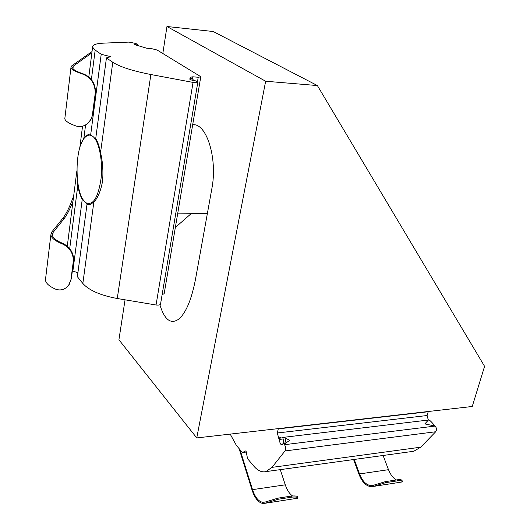 <?xml version="1.0" encoding="UTF-8"?>
<svg xmlns="http://www.w3.org/2000/svg" width="530" height="530" viewBox="0 0 530 530"><rect width="100%" height="100%" fill="white"/><g stroke="black" fill="none" stroke-linecap="round" stroke-linejoin="round"><path stroke-width="0.79" d="M192.681 124.749C206.647 122.907 217.803 158.675 211.808 188.919L195.795 277.674C191.986 298.224 186.5 311.892 179.345 318.682C171.137 324.923 164.644 320.279 159.881 304.743M472.25 406.483L196.749 437.919L265.649 81.242L317.384 85.555L484.579 366.343L472.25 406.483M125.053 299.814L118.925 339.783L196.749 437.919M265.649 81.242L166.963 26.5L213.219 31.515L317.384 85.555M166.963 26.5L162.823 53.51M93.187 136.7C99.269 141.894 102.979 161.471 101.018 178.835C98.143 197.604 93.194 205.62 86.171 202.877C74.604 196.782 73.816 147.459 85.171 137.23C87.821 134.594 90.491 134.421 93.187 136.7M88.53 122.682L91.392 118.813L92.796 114.208L91.041 119.164L88.166 123.039C84.336 126.352 80.235 127.313 75.856 125.941C69.052 123.497 65.369 121.125 64.799 118.813L64.932 117.667M92.041 51.542L71.749 65.859L70.954 67.542C71.583 69.51 75.379 71.649 82.335 73.955C90.802 77.122 95.108 83.508 95.248 93.121L92.459 114.546M73.385 260.833L73.736 260.323C73.478 252.022 69.437 246.205 61.612 242.886L61.208 243.422C69.105 246.722 73.166 252.525 73.385 260.833L70.934 279.661L68.628 285.332C64.918 289.671 60.553 290.937 55.511 289.128C49.197 286.319 45.838 283.272 45.434 279.992L45.633 278.31M73.657 196.047L72.663 198.565C69.364 207.555 66.071 214.14 62.779 218.333L63.951 218.857L53.166 232.339L52.337 234.949C52.735 237.718 55.829 240.362 61.612 242.886M69.225 284.458L70.934 279.661M73.736 260.323L71.285 279.131M95.248 93.121L95.592 92.816C95.413 83.197 91.127 76.81 82.733 73.65C76.492 71.523 73.087 69.562 72.517 67.76L73.266 66.17L91.869 52.854M63.951 218.857C66.939 215.041 69.96 209.158 73.001 201.215M61.208 243.422C54.762 240.706 51.311 237.838 50.86 234.816L51.748 232.047L62.779 218.333M95.592 92.816L92.796 114.208M128.989 42.095L103.721 43.135C95.976 43.486 92.266 44.845 92.591 47.196L95.181 50.092L101.21 54.272L110.79 56.697L106.437 57.896L112.771 62.288C119.932 66.859 132.632 70.941 150.878 74.525L193.059 82.415C196.014 82.892 197.597 82.846 197.803 82.263L195.895 80.898C192.887 80.553 190.846 79.977 189.766 79.169C189.448 78.659 190.257 78.466 192.191 78.586L190.263 77.214L192.847 76.804L198.227 77.247L200.764 76.843L200.34 76.419L157.145 50.039L151.752 48.694L146.697 48.21L134.713 44.653C134.461 44.235 135.263 44.096 137.111 44.248L135.879 43.48L128.989 42.095M106.437 57.896L95.718 138.621C97.805 141.974 99.415 146.631 100.548 152.6C102.741 161.922 103.403 171.541 102.522 181.439C100.693 191.144 97.798 198.035 93.85 202.102L89.835 204.706L86.993 204.361L77.38 276.72L82.839 283.471C89.04 290.38 100.514 295.395 117.256 298.509L156.052 304.995C158.781 305.326 160.292 304.949 160.577 303.875L197.783 82.402M83.23 199.81L82.243 199.379C80.302 195.895 78.824 191.297 77.797 185.593L77.128 177.239M81.123 143.961L83.959 137.555L88.768 134.117L90.756 134.229L101.21 54.272M82.243 199.379L72.868 271.135L72.398 270.558M77.923 272.652L72.868 271.135M197.266 85.482L198.008 84.595L197.683 82.985M193.92 80.626L192.191 78.586M138.502 45.898L137.111 44.248M161.067 300.947L161.835 296.349M200.744 76.976L164.181 293.627L162.101 294.786M297.688 497.73L297.416 496.915C297.343 496.053 295.402 495.769 291.593 496.06L291.95 497.133C295.753 496.829 297.694 497.113 297.774 497.988L296.74 498.352M292.527 495.941C289.486 493.814 287.068 490.111 285.279 484.831L280.277 469.64M239.083 448.605L252.061 490.084C254.791 498.22 258.421 502.685 262.953 503.487L265.192 503.255L278.237 499.253L291.95 497.133M385.721 482.658L385.343 481.644L373.246 485.334L370.609 485.573L371.02 486.686L373.405 486.427L385.721 482.658L397.811 480.789C400.799 480.518 402.343 480.77 402.442 481.551L400.998 482.134M354.225 459.457L359.532 473.933C362.275 480.935 365.972 484.817 370.609 485.573M383.091 455.482L388.497 469.679C390.425 474.589 393.041 478.014 396.347 479.955M402.343 481.28L402.065 480.558C401.959 479.783 400.415 479.524 397.427 479.789L397.811 480.789M385.343 481.644L397.427 479.789M278.237 499.253L277.886 498.167L265.06 502.089L262.575 502.294C258.382 501.373 255.029 497.153 252.519 489.641L240.024 449.718M371.02 486.686C366.005 486.056 362.003 481.949 359.022 474.37L353.596 459.543M277.886 498.167L291.593 496.06M434.752 425.709C431.427 421.754 429.38 419.793 428.618 419.82L424.815 423.907L435.15 426.06C436.68 427.962 436.866 429.863 435.7 431.758L420.707 447.188L413.791 451.255L411.671 451.547M230.192 434.103L236.38 445.385L242.382 452.527L245.993 450.792L247.556 458.688L253.79 466.102C257.712 470.693 261.754 472.528 265.921 471.614L271.956 467.374L285.021 450.944C286.034 448.903 285.856 446.823 284.497 444.697L283.139 443.206L283.762 439.231L283.245 438.88L279.754 439.483L278.773 438.396L284.305 437.422C286.253 438.409 286.2 440.702 284.14 444.306L289.625 440.344L284.842 437.72M279.754 439.483C279.601 443.279 280.502 444.968 282.464 444.557L283.139 443.206M278.773 438.396L277.336 432.983L278.316 428.611M428.26 411.505L427.107 415.527L428.333 420.131M242.382 452.527L246.245 452.044M191.575 213.272L175.344 227.483M53.166 232.339L52.695 236.241M82.733 73.65L82.335 73.955M73.266 66.17L72.968 68.615M93.85 202.102L82.839 283.471M150.878 74.525L117.256 298.509M112.771 62.288L100.548 152.6M77.797 185.593L69.708 248.663M95.181 50.092L91.392 79.613M85.575 124.961L83.959 137.555M193.059 82.415L156.052 304.995M192.847 76.804L192.489 78.957M198.227 77.247L197.452 81.872M359.532 473.933L388.497 469.679M262.575 502.294L262.953 503.487M252.519 489.641L285.279 484.831M271.956 467.374L420.707 447.188M284.497 444.697L435.15 426.06M278.369 437.952L280.403 437.707M283.881 437.296L428.24 420.051M285.021 450.944L435.7 431.758M277.336 432.983L427.107 415.527M278.263 428.883L428.2 411.75M195.1 124.987L192.662 124.848M207.389 213.404L177.762 213.153M86.171 202.877L87.384 204.255M88.172 123.039L88.517 122.702M70.954 67.542L64.799 118.813M50.86 234.816L45.434 279.992M92.591 47.196L88.795 77.049M82.541 126.193L79.805 147.751M76.863 170.852L67.264 246.311M265.192 503.261L297.476 498.24M373.405 486.427L401.886 482.002M265.921 471.614L413.791 451.255M283.583 439.065L283.245 438.88"/></g></svg>
